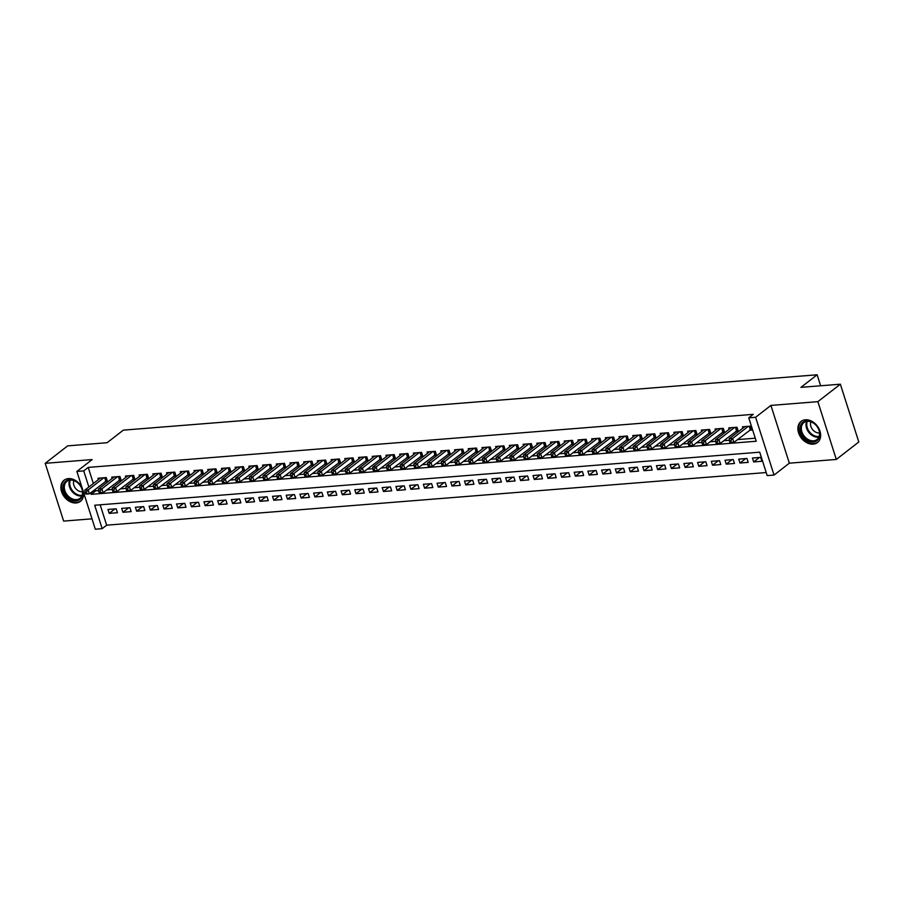 <?xml version="1.0" encoding="UTF-8"?>
<svg xmlns="http://www.w3.org/2000/svg" width="904" height="904" viewBox="0 0 904 904"><rect width="100%" height="100%" fill="white"/><g stroke="black" fill="none" stroke-linecap="round" stroke-linejoin="round"><path stroke-width="1.36" d="M82.094 487.81A13.368 9.989 -127.8 0 0 68.354 478.6A13.368 9.989 -127.8 0 0 64.048 480.227A13.368 9.989 -127.8 0 0 62.704 494.364A13.368 9.989 -127.8 0 0 76.128 502.963A13.368 9.989 -127.8 0 0 80.445 501.347A13.368 9.989 -127.8 0 0 83.462 492.081M813.148 444.146A13.368 9.989 -127.8 0 0 817.465 442.531A13.368 9.989 -127.8 0 0 818.809 428.383A13.368 9.989 -127.8 0 0 805.374 419.795A13.368 9.989 -127.8 0 0 801.068 421.411A13.368 9.989 -127.8 0 0 799.724 435.558A13.368 9.989 -127.8 0 0 813.148 444.146M100.163 504.816L106.661 525.179L102.163 528.67L95.304 529.213L76.874 471.436L83.722 470.894L88.863 486.996M820.64 385.782L817.137 374.787L123.306 430.146L107.113 442.711L67.687 445.864L45.2 463.323L63.642 521.099L91.993 518.828M817.137 374.787L800.944 387.353L840.358 384.2L858.8 441.977L836.313 459.435L817.871 401.658L770.909 405.41L755.608 417.275L774.05 475.052L767.191 475.606L759.722 452.181L94.694 505.246L102.163 528.67M770.909 405.41L789.35 463.187L836.313 459.435M789.35 463.187L774.05 475.052M106.661 525.179L766.219 472.543M840.358 384.2L817.871 401.658M105.079 481.674L107.486 481.482L106.231 477.572L98.005 478.227L98.434 479.572M118.797 480.578L121.192 480.386L119.95 476.476L111.723 477.142L112.141 478.476M132.504 479.482L134.899 479.289L133.656 475.391L125.43 476.046L125.859 477.38M146.222 478.385L148.618 478.193L147.375 474.295L139.148 474.95L139.566 476.284M159.929 477.289L162.325 477.097L161.082 473.199L152.855 473.854L153.284 475.199M173.636 476.205L176.043 476.012L174.8 472.103L166.562 472.758L166.991 474.103M187.354 475.108L189.75 474.916L188.507 471.007L180.28 471.662L180.71 473.007M201.061 474.012L203.468 473.82L202.213 469.91L193.987 470.577L194.416 471.911M214.779 472.916L217.175 472.724L215.932 468.826L207.705 469.481L208.135 470.814M228.486 471.82L230.893 471.628L229.639 467.73L221.412 468.385L221.842 469.718M242.204 470.724L244.6 470.532L243.357 466.633L235.13 467.289L235.548 468.634M255.911 469.639L258.307 469.447L257.064 465.537L248.837 466.193L249.267 467.537M269.629 468.543L272.025 468.351L270.782 464.441L262.555 465.097L262.974 466.441M283.336 467.447L285.732 467.255L284.489 463.345L276.262 464.012L276.692 465.345M297.043 466.351L299.45 466.159L298.207 462.26L289.969 462.916L290.399 464.249M310.761 465.255L313.157 465.063L311.914 461.164L303.687 461.82L304.117 463.153M324.468 464.159L326.875 463.967L325.621 460.068L317.394 460.724L317.824 462.068M338.186 463.074L340.582 462.882L339.339 458.972L331.113 459.627L331.542 460.972M351.893 461.978L354.3 461.786L353.046 457.876L344.819 458.531L345.249 459.876M365.611 460.882L368.007 460.69L366.764 456.78L358.538 457.447L358.967 458.78M379.318 459.786L381.714 459.594L380.471 455.695L372.245 456.351L372.674 457.684M393.037 458.69L395.432 458.497L394.189 454.599L385.963 455.254L386.381 456.588M406.743 457.593L409.139 457.401L407.896 453.503L399.67 454.158L400.099 455.503M420.45 456.509L422.857 456.317L421.614 452.407L413.388 453.062L413.806 454.407M434.169 455.413L436.564 455.22L435.321 451.311L427.095 451.966L427.524 453.311M447.875 454.316L450.282 454.124L449.028 450.215L440.802 450.881L441.231 452.215M461.594 453.22L463.989 453.028L462.746 449.13L454.52 449.785L454.949 451.119M475.301 452.124L477.707 451.932L476.453 448.034L468.227 448.689L468.656 450.022M489.019 451.028L491.414 450.836L490.171 446.938L481.945 447.593L482.374 448.938M502.726 449.943L505.133 449.751L503.878 445.841L495.652 446.497L496.081 447.842M516.444 448.847L518.839 448.655L517.596 444.745L509.37 445.401L509.788 446.745M530.151 447.751L532.546 447.559L531.303 443.649L523.077 444.316L523.506 445.649M543.869 446.655L546.265 446.463L545.022 442.564L536.795 443.22L537.213 444.553M557.576 445.559L559.971 445.367L558.728 441.468L550.502 442.124L550.931 443.457M571.283 444.463L573.69 444.271L572.447 440.372L564.209 441.028L564.638 442.372M585.001 443.378L587.397 443.186L586.154 439.276L577.927 439.932L578.357 441.276M598.708 442.282L601.115 442.09L599.861 438.18L591.634 438.835L592.063 440.18M612.426 441.186L614.822 440.994L613.579 437.084L605.352 437.751L605.782 439.084M626.133 440.09L628.54 439.898L627.286 435.999L619.059 436.655L619.489 437.988M639.851 438.994L642.247 438.802L641.004 434.903L632.777 435.558L633.207 436.892M653.558 437.898L655.954 437.705L654.711 433.807L646.484 434.462L646.914 435.807M667.276 436.813L669.672 436.621L668.429 432.711L660.202 433.366L660.621 434.711M680.983 435.717L683.379 435.525L682.136 431.615L673.909 432.27L674.339 433.615M694.69 434.621L697.097 434.428L695.854 430.519L687.616 431.185L688.046 432.519M708.408 433.524L710.804 433.332L709.561 429.434L701.334 430.089L701.764 431.423M722.115 432.428L724.522 432.236L723.268 428.338L715.041 428.993L715.471 430.327M735.833 431.332L738.229 431.14L736.986 427.242L728.76 427.897L729.189 429.242M759.428 457.481L753.687 461.933L761.914 461.277L760.659 457.379L752.433 458.034L753.687 461.933M745.721 458.565L739.969 463.029L748.196 462.373L746.953 458.475L738.726 459.13L739.969 463.029M732.003 459.661L726.262 464.125L734.489 463.469L733.234 459.571L725.008 460.226L726.262 464.125M718.296 460.757L712.544 465.221L720.77 464.566L719.527 460.656L711.301 461.322L712.544 465.221M704.589 461.854L698.837 466.317L707.064 465.662L705.821 461.752L697.594 462.407L698.837 466.317M690.871 462.95L685.119 467.413L693.345 466.758L692.102 462.848L683.876 463.503L685.119 467.413M677.164 464.046L671.412 468.498L679.639 467.843L678.395 463.944L670.169 464.599L671.412 468.498M663.446 465.131L657.694 469.594L665.932 468.939L664.677 465.04L656.451 465.696L657.694 469.594M649.739 466.227L643.987 470.69L652.213 470.035L650.97 466.136L642.744 466.792L643.987 470.69M636.02 467.323L630.28 471.786L638.506 471.131L637.252 467.221L629.026 467.888L630.28 471.786M622.314 468.419L616.562 472.882L624.788 472.227L623.545 468.317L615.319 468.973L616.562 472.882M608.595 469.515L602.855 473.978L611.081 473.323L609.827 469.413L601.601 470.069L602.855 473.978M594.889 470.611L589.137 475.063L597.363 474.408L596.12 470.509L587.894 471.165L589.137 475.063M581.182 471.696L575.43 476.159L583.656 475.504L582.413 471.606L574.176 472.261L575.43 476.159M567.463 472.792L561.712 477.255L569.938 476.6L568.695 472.702L560.469 473.357L561.712 477.255M553.756 473.888L548.005 478.352L556.231 477.696L554.988 473.786L546.762 474.453L548.005 478.352M540.038 474.984L534.287 479.448L542.513 478.792L541.27 474.882L533.044 475.538L534.287 479.448M526.331 476.08L520.58 480.544L528.806 479.888L527.563 475.979L519.337 476.634L520.58 480.544M512.613 477.176L506.861 481.629L515.099 480.973L513.845 477.075L505.618 477.73L506.861 481.629M498.906 478.261L493.155 482.725L501.381 482.069L500.138 478.171L491.912 478.826L493.155 482.725M485.188 479.357L479.448 483.821L487.674 483.165L486.42 479.267L478.193 479.922L479.448 483.821M471.481 480.453L465.729 484.917L473.956 484.261L472.713 480.352L464.486 481.018L465.729 484.917M457.763 481.549L452.023 486.013L460.249 485.358L459.006 481.448L450.768 482.103L452.023 486.013M444.056 482.646L438.304 487.109L446.531 486.454L445.288 482.544L437.061 483.199L438.304 487.109M430.349 483.742L424.597 488.194L432.824 487.538L431.581 483.64L423.354 484.295L424.597 488.194M416.631 484.826L410.879 489.29L419.106 488.635L417.863 484.736L409.636 485.391L410.879 489.29M402.924 485.923L397.172 490.386L405.399 489.731L404.156 485.832L395.929 486.488L397.172 490.386M389.206 487.019L383.454 491.482L391.692 490.827L390.438 486.917L382.211 487.584L383.454 491.482M375.499 488.115L369.747 492.578L377.974 491.923L376.731 488.013L368.504 488.668L369.747 492.578M361.781 489.211L356.04 493.674L364.267 493.019L363.012 489.109L354.786 489.765L356.04 493.674M348.074 490.307L342.322 494.759L350.549 494.104L349.306 490.205L341.079 490.861L342.322 494.759M334.356 491.392L328.615 495.855L336.842 495.2L335.587 491.301L327.361 491.957L328.615 495.855M320.649 492.488L314.897 496.951L323.123 496.296L321.88 492.397L313.654 493.053L314.897 496.951M306.942 493.584L301.19 498.047L309.417 497.392L308.174 493.482L299.947 494.138L301.19 498.047M293.224 494.68L287.472 499.144L295.698 498.488L294.455 494.578L286.229 495.234L287.472 499.144M279.517 495.776L273.765 500.24L281.991 499.584L280.748 495.674L272.522 496.33L273.765 500.24M265.799 496.872L260.047 501.324L268.273 500.669L267.03 496.771L258.804 497.426L260.047 501.324M252.092 497.957L246.34 502.421L254.566 501.765L253.323 497.867L245.097 498.522L246.34 502.421M238.373 499.053L232.633 503.517L240.859 502.861L239.605 498.963L231.379 499.618L232.633 503.517M224.667 500.149L218.915 504.613L227.141 503.957L225.898 500.048L217.672 500.703L218.915 504.613M210.948 501.245L205.208 505.709L213.434 505.053L212.18 501.144L203.954 501.799L205.208 505.709M197.242 502.341L191.49 506.805L199.716 506.15L198.473 502.24L190.247 502.895L191.49 506.805M183.535 503.438L177.783 507.89L186.009 507.234L184.766 503.336L176.529 503.991L177.783 507.89M169.816 504.522L164.065 508.986L172.291 508.33L171.048 504.432L162.822 505.087L164.065 508.986M156.109 505.618L150.358 510.082L158.584 509.427L157.341 505.528L149.115 506.183L150.358 510.082M142.391 506.715L136.64 511.178L144.866 510.523L143.623 506.613L135.397 507.268L136.64 511.178M128.684 507.811L122.933 512.274L131.159 511.619L129.916 507.709L121.69 508.364L122.933 512.274M116.198 508.805L107.971 509.46L109.215 513.37L117.452 512.715L116.198 508.805M90.716 492.816L91.202 494.318L756.23 441.242L748.761 417.829L753.258 414.337L88.219 467.402L93.361 483.504M95.214 489.324L95.7 490.827L98.638 490.589M106.717 489.945L112.356 489.493M120.435 488.849L126.063 488.397M134.142 487.753L139.77 487.312M147.849 486.668L153.488 486.216M161.567 485.572L167.195 485.12M175.274 484.476L180.913 484.024M188.992 483.38L194.62 482.928M202.699 482.284L208.338 481.832M216.418 481.188L222.045 480.747M230.124 480.103L235.763 479.651M243.843 479.007L249.47 478.555M257.55 477.911L263.177 477.459M271.268 476.815L276.895 476.363M284.975 475.719L290.602 475.267M298.682 474.623L304.32 474.182M312.4 473.538L318.027 473.086M326.107 472.442L331.745 471.99M339.825 471.346L345.452 470.894M353.532 470.249L359.171 469.797M367.25 469.153L372.877 468.701M380.957 468.057L386.596 467.617M394.675 466.972L400.302 466.52M408.382 465.876L414.009 465.424M422.089 464.78L427.728 464.328M435.807 463.684L441.434 463.232M449.514 462.588L455.153 462.136M463.232 461.492L468.86 461.051M476.939 460.407L482.578 459.955M490.657 459.311L496.285 458.859M504.364 458.215L510.003 457.763M518.082 457.119L523.71 456.667M531.789 456.023L537.417 455.571M545.507 454.927L551.135 454.486M559.214 453.842L564.842 453.39M572.921 452.746L578.56 452.294M586.639 451.65L592.267 451.198M600.346 450.554L605.985 450.102M614.065 449.457L619.692 449.017M627.771 448.361L633.41 447.921M641.49 447.277L647.117 446.825M655.197 446.18L660.835 445.728M668.915 445.084L674.542 444.632M682.622 443.988L688.249 443.536M696.329 442.892L701.967 442.451M710.047 441.796L715.674 441.355M723.754 440.711L729.392 440.259M737.472 439.615L755.258 438.191M749.54 430.247L751.947 430.055L750.693 426.146L742.466 426.801L742.896 428.146M76.874 471.436L92.163 459.571L45.2 463.323M88.219 467.402L83.722 470.894M748.761 417.829L755.608 417.275M95.7 490.827L91.202 494.318M114.966 508.907L109.215 513.37M748.297 426.338L732.647 438.485L729.212 438.756L744.873 426.609M751.597 428.959L733.89 442.395L730.466 442.666L731.313 442.214L730.816 440.643L729.449 440.756L729.946 442.316M730.816 440.643L732.647 438.485L733.89 442.395L731.313 442.214M729.212 438.756L729.449 440.756M806.617 420.868A11.571 8.644 52.2 0 1 819.239 430.677A11.571 8.644 52.2 0 1 813.351 441.954A11.571 8.644 52.2 0 1 800.729 432.146A11.571 8.644 52.2 0 1 806.617 420.868M813.543 440.824A10.712 8.012 -127.8 0 0 817.001 439.525A10.712 8.012 -127.8 0 0 818.075 428.191A10.712 8.012 -127.8 0 0 807.317 421.309A10.712 8.012 -127.8 0 0 803.859 422.597A10.712 8.012 -127.8 0 0 802.786 433.931A10.712 8.012 -127.8 0 0 813.543 440.824M810.922 421.818A7.627 5.695 -127.8 0 0 812.38 429.31A7.627 5.695 -127.8 0 0 819.216 432.914A7.627 5.695 -127.8 0 0 819.51 432.88M802.04 420.767A13.289 9.933 -127.8 0 0 801.837 420.914A13.289 9.933 -127.8 0 0 800.503 434.971A13.289 9.933 -127.8 0 0 813.849 443.514A13.289 9.933 -127.8 0 0 818.131 441.909A13.289 9.933 -127.8 0 0 818.323 441.751M79.303 484.318A11.571 8.644 52.2 0 1 80.501 498.985A11.571 8.644 52.2 0 1 66.636 496.138A11.571 8.644 52.2 0 1 65.427 481.47A11.571 8.644 52.2 0 1 79.303 484.318M67.551 495.347A10.712 8.012 -127.8 0 0 79.981 498.341A10.712 8.012 -127.8 0 0 79.281 484.408A10.712 8.012 -127.8 0 0 66.851 481.414A10.712 8.012 -127.8 0 0 67.551 495.347M73.902 480.634A7.627 5.695 -127.8 0 0 75.812 488.68A7.627 5.695 -127.8 0 0 82.49 491.697M65.02 479.583A13.289 9.933 -127.8 0 0 64.817 479.73A13.289 9.933 -127.8 0 0 65.698 497.008A13.289 9.933 -127.8 0 0 81.111 500.726A13.289 9.933 -127.8 0 0 81.303 500.567L81.111 500.726M734.59 427.434L718.929 439.581L715.505 439.852L731.155 427.705M737.879 430.055L720.172 443.491L716.748 443.762L717.606 443.299L717.109 441.74L715.731 441.853L716.239 443.412M717.109 441.74L718.929 439.581L720.172 443.491L717.606 443.299M715.505 439.852L715.731 441.853M720.872 428.53L705.222 440.677L701.786 440.949L717.448 428.801M724.172 431.14L706.465 444.576L703.041 444.858L703.888 444.395L703.391 442.836L702.024 442.949L702.521 444.508M703.391 442.836L705.222 440.677L706.465 444.576L703.888 444.395M701.786 440.949L702.024 442.949M707.165 429.626L691.504 441.773L688.08 442.045L703.73 429.897M710.454 432.236L692.758 445.672L689.323 445.943L690.181 445.491L689.684 443.932L688.317 444.045L688.814 445.604M689.684 443.932L691.504 441.773L692.758 445.672L690.181 445.491M688.08 442.045L688.317 444.045M693.447 430.711L677.797 442.87L674.373 443.141L690.023 430.993M696.747 433.332L679.04 446.768L675.616 447.039L676.474 446.587L675.966 445.028L674.599 445.13L675.096 446.7M675.966 445.028L677.797 442.87L679.04 446.768L676.474 446.587M674.373 443.141L674.599 445.13M679.74 431.807L664.078 443.954L660.654 444.237L676.305 432.078M683.029 434.428L665.333 447.864L661.897 448.135L662.756 447.683L662.259 446.124L660.892 446.226L661.389 447.785M662.259 446.124L664.078 443.954L665.333 447.864L662.756 447.683M660.654 444.237L660.892 446.226M666.022 432.903L650.371 445.05L646.948 445.322L662.598 433.174M669.322 435.525L651.614 448.96L648.191 449.231L649.049 448.779L648.552 447.209L647.174 447.322L647.671 448.881M648.552 447.209L650.371 445.05L651.614 448.96L649.049 448.779M646.948 445.322L647.174 447.322M652.315 433.999L636.665 446.147L633.229 446.418L648.88 434.27M655.615 436.621L637.908 450.056L634.472 450.328L635.331 449.864L634.834 448.305L633.467 448.418L633.964 449.977M634.834 448.305L636.665 446.147L637.908 450.056L635.331 449.864M633.229 446.418L633.467 448.418M638.597 435.095L622.946 447.243L619.522 447.514L635.173 435.366M641.896 437.705L624.189 451.141L620.765 451.424L621.624 450.96L621.127 449.401L619.749 449.514L620.246 451.073M621.127 449.401L622.946 447.243L624.189 451.141L621.624 450.96M619.522 447.514L619.749 449.514M624.89 436.191L609.239 448.339L605.804 448.61L621.466 436.462M628.19 438.802L610.482 452.237L607.059 452.508L607.906 452.056L607.409 450.497L606.042 450.61L606.539 452.169M607.409 450.497L609.239 448.339L610.482 452.237L607.906 452.056M605.804 448.61L606.042 450.61M611.183 437.276L595.521 449.435L592.097 449.706L607.748 437.559M614.471 439.898L596.764 453.333L593.34 453.605L594.199 453.153L593.702 451.593L592.323 451.695L592.832 453.266M593.702 451.593L595.521 449.435L596.764 453.333L594.199 453.153M592.097 449.706L592.323 451.695M597.465 438.372L581.814 450.52L578.379 450.802L594.041 438.643M600.764 440.994L583.057 454.429L579.634 454.701L580.481 454.249L579.984 452.689L578.616 452.791L579.114 454.35M579.984 452.689L581.814 450.52L583.057 454.429L580.481 454.249M578.379 450.802L578.616 452.791M583.758 439.468L568.096 451.616L564.672 451.887L580.323 439.739M587.046 442.09L569.351 455.526L565.915 455.797L566.774 455.345L566.277 453.774L564.91 453.887L565.407 455.446M566.277 453.774L568.096 451.616L569.351 455.526L566.774 455.345M564.672 451.887L564.91 453.887M570.04 440.564L554.389 452.712L550.954 452.983L566.616 440.836M573.339 443.186L555.632 456.622L552.208 456.893L553.067 456.43L552.559 454.87L551.191 454.983L551.689 456.543M552.559 454.87L554.389 452.712L555.632 456.622L553.067 456.43M550.954 452.983L551.191 454.983M556.333 441.66L540.671 453.808L537.247 454.079L552.898 441.932M559.621 444.271L541.925 457.706L538.49 457.989L539.349 457.526L538.852 455.966L537.484 456.079L537.982 457.639M538.852 455.966L540.671 453.808L541.925 457.706L539.349 457.526M537.247 454.079L537.484 456.079M542.615 442.757L526.964 454.904L523.54 455.175L539.191 443.028M545.914 445.367L528.207 458.803L524.783 459.074L525.642 458.622L525.145 457.062L523.766 457.175L524.263 458.735M525.145 457.062L526.964 454.904L528.207 458.803L525.642 458.622M523.54 455.175L523.766 457.175M528.908 443.841L513.257 456L509.822 456.271L525.473 444.124M532.207 446.463L514.5 459.899L511.065 460.17L511.924 459.718L511.427 458.158L510.059 458.26L510.557 459.831M511.427 458.158L513.257 456L514.5 459.899L511.924 459.718M509.822 456.271L510.059 458.26M515.19 444.937L499.539 457.085L496.115 457.367L511.766 445.209M518.489 447.559L500.782 460.995L497.358 461.266L498.217 460.814L497.72 459.255L496.341 459.356L496.838 460.916M497.72 459.255L499.539 457.085L500.782 460.995L498.217 460.814M496.115 457.367L496.341 459.356M501.483 446.034L485.832 458.181L482.397 458.452L498.059 446.305M504.782 448.655L487.075 462.091L483.64 462.362L484.499 461.91L484.002 460.339L482.634 460.452L483.131 462.012M484.002 460.339L485.832 458.181L487.075 462.091L484.499 461.91M482.397 458.452L482.634 460.452M487.764 447.13L472.114 459.277L468.69 459.548L484.341 447.401M491.064 449.751L473.357 463.187L469.933 463.458L470.792 462.995L470.295 461.435L468.916 461.548L469.413 463.108M470.295 461.435L472.114 459.277L473.357 463.187L470.792 462.995M468.69 459.548L468.916 461.548M474.058 448.226L458.407 460.373L454.972 460.644L470.634 448.497M477.357 450.836L459.65 464.272L456.226 464.554L457.074 464.091L456.576 462.532L455.209 462.645L455.706 464.204M456.576 462.532L458.407 460.373L459.65 464.272L457.074 464.091M454.972 460.644L455.209 462.645M460.351 449.322L444.689 461.469L441.265 461.741L456.916 449.593M463.639 451.932L445.943 465.368L442.508 465.639L443.367 465.187L442.87 463.628L441.491 463.741L441.999 465.3M442.87 463.628L444.689 461.469L445.943 465.368L443.367 465.187M441.265 461.741L441.491 463.741M446.632 450.407L430.982 462.565L427.547 462.837L443.209 450.689M449.932 453.028L432.225 466.464L428.801 466.735L429.649 466.283L429.151 464.724L427.784 464.825L428.281 466.396M429.151 464.724L430.982 462.565L432.225 466.464L429.649 466.283M427.547 462.837L427.784 464.825M432.926 451.503L417.264 463.65L413.84 463.933L429.49 451.774M436.214 454.124L418.518 467.56L415.083 467.831L415.942 467.379L415.444 465.82L414.077 465.922L414.574 467.481M415.444 465.82L417.264 463.65L418.518 467.56L415.942 467.379M413.84 463.933L414.077 465.922M419.207 452.599L403.557 464.746L400.133 465.018L415.783 452.87M422.507 455.22L404.8 468.656L401.376 468.927L402.235 468.475L401.726 466.905L400.359 467.018L400.856 468.577M401.726 466.905L403.557 464.746L404.8 468.656L402.235 468.475M400.133 465.018L400.359 467.018M405.5 453.695L389.839 465.842L386.415 466.114L402.065 453.966M408.789 456.317L391.093 469.752L387.658 470.023L388.517 469.56L388.019 468.001L386.652 468.114L387.149 469.673M388.019 468.001L389.839 465.842L391.093 469.752L388.517 469.56M386.415 466.114L386.652 468.114M391.782 454.791L376.132 466.939L372.708 467.21L388.358 455.062M395.082 457.401L377.375 470.837L373.951 471.12L374.81 470.656L374.312 469.097L372.934 469.21L373.431 470.769M374.312 469.097L376.132 466.939L377.375 470.837L374.81 470.656M372.708 467.21L372.934 469.21M378.075 455.887L362.425 468.035L358.99 468.306L374.651 456.158M381.375 458.497L363.668 471.933L360.233 472.204L361.091 471.752L360.594 470.193L359.227 470.306L359.724 471.865M360.594 470.193L362.425 468.035L363.668 471.933L361.091 471.752M358.99 468.306L359.227 470.306M364.357 456.972L348.707 469.131L345.283 469.402L360.933 457.254M367.657 459.594L349.95 473.029L346.526 473.3L347.385 472.848L346.887 471.289L345.509 471.391L346.006 472.961M346.887 471.289L348.707 469.131L349.95 473.029L347.385 472.848M345.283 469.402L345.509 471.391M350.65 458.068L335 470.216L331.565 470.498L347.226 458.339M353.95 460.69L336.243 474.125L332.819 474.397L333.666 473.945L333.169 472.385L331.802 472.487L332.299 474.046M333.169 472.385L335 470.216L336.243 474.125L333.666 473.945M331.565 470.498L331.802 472.487M336.943 459.164L321.282 471.312L317.858 471.583L333.508 459.435M340.232 461.786L322.525 475.221L319.101 475.493L319.959 475.041L319.462 473.47L318.084 473.583L318.592 475.142M319.462 473.47L321.282 471.312L322.525 475.221L319.959 475.041M317.858 471.583L318.084 473.583M323.225 460.26L307.575 472.408L304.139 472.679L319.801 460.531M326.525 462.882L308.818 476.306L305.394 476.589L306.241 476.125L305.744 474.566L304.377 474.679L304.874 476.238M305.744 474.566L307.575 472.408L308.818 476.306L306.241 476.125M304.139 472.679L304.377 474.679M309.518 461.356L293.856 473.504L290.433 473.775L306.083 461.628M312.807 463.967L295.111 477.402L291.676 477.685L292.534 477.222L292.037 475.662L290.67 475.775L291.167 477.335M292.037 475.662L293.856 473.504L295.111 477.402L292.534 477.222M290.433 473.775L290.67 475.775M295.8 462.452L280.15 474.6L276.726 474.871L292.376 462.724M299.1 465.063L281.393 478.498L277.969 478.77L278.827 478.318L278.319 476.758L276.952 476.871L277.449 478.431M278.319 476.758L280.15 474.6L281.393 478.498L278.827 478.318M276.726 474.871L276.952 476.871M282.093 463.537L266.431 475.696L263.007 475.967L278.658 463.82M285.381 466.159L267.686 479.595L264.25 479.866L265.109 479.414L264.612 477.854L263.245 477.956L263.742 479.527M264.612 477.854L266.431 475.696L267.686 479.595L265.109 479.414M263.007 475.967L263.245 477.956M268.375 464.633L252.724 476.781L249.301 477.063L264.951 464.905M271.675 467.255L253.967 480.691L250.544 480.962L251.402 480.51L250.905 478.95L249.527 479.052L250.024 480.612M250.905 478.95L252.724 476.781L253.967 480.691L251.402 480.51M249.301 477.063L249.527 479.052M254.668 465.729L239.018 477.877L235.582 478.148L251.233 466.001M257.968 468.351L240.261 481.787L236.825 482.058L237.684 481.606L237.187 480.035L235.82 480.148L236.317 481.708M237.187 480.035L239.018 477.877L240.261 481.787L237.684 481.606M235.582 478.148L235.82 480.148M240.95 466.826L225.299 478.973L221.875 479.244L237.526 467.097M244.249 469.447L226.542 482.872L223.118 483.154L223.977 482.691L223.48 481.131L222.101 481.244L222.599 482.804M223.48 481.131L225.299 478.973L226.542 482.872L223.977 482.691M221.875 479.244L222.101 481.244M227.243 467.922L211.592 480.069L208.157 480.34L223.819 468.193M230.543 470.532L212.835 483.968L209.412 484.25L210.259 483.787L209.762 482.227L208.395 482.34L208.892 483.9M209.762 482.227L211.592 480.069L212.835 483.968L210.259 483.787M208.157 480.34L208.395 482.34M213.525 469.018L197.874 481.165L194.45 481.436L210.101 469.289M216.824 471.628L199.117 485.064L195.693 485.335L196.552 484.883L196.055 483.324L194.676 483.437L195.185 484.996M196.055 483.324L197.874 481.165L199.117 485.064L196.552 484.883M194.45 481.436L194.676 483.437M199.818 470.103L184.167 482.261L180.732 482.533L196.394 470.385M203.117 472.724L185.41 486.16L181.987 486.431L182.834 485.979L182.337 484.42L180.969 484.521L181.467 486.092M182.337 484.42L184.167 482.261L185.41 486.16L182.834 485.979M180.732 482.533L180.969 484.521M186.111 471.199L170.449 483.346L167.025 483.629L182.676 471.47M189.399 473.82L171.703 487.256L168.268 487.527L169.127 487.075L168.63 485.516L167.263 485.617L167.76 487.177M168.63 485.516L170.449 483.346L171.703 487.256L169.127 487.075M167.025 483.629L167.263 485.617M172.393 472.295L156.742 484.442L153.307 484.713L168.969 472.566M175.692 474.916L157.985 488.352L154.561 488.623L155.42 488.171L154.912 486.601L153.544 486.714L154.042 488.273M154.912 486.601L156.742 484.442L157.985 488.352L155.42 488.171M153.307 484.713L153.544 486.714M158.686 473.391L143.024 485.538L139.6 485.81L155.251 473.662M161.974 476.012L144.278 489.437L140.843 489.719L141.702 489.256L141.205 487.697L139.837 487.81L140.335 489.369M141.205 487.697L143.024 485.538L144.278 489.437L141.702 489.256M139.6 485.81L139.837 487.81M144.968 474.487L129.317 486.634L125.893 486.906L141.544 474.758M148.267 477.097L130.56 490.533L127.136 490.815L127.995 490.352L127.498 488.793L126.119 488.906L126.616 490.465M127.498 488.793L129.317 486.634L130.56 490.533L127.995 490.352M125.893 486.906L126.119 488.906M131.261 475.583L115.599 487.731L112.175 488.002L127.826 475.854M134.56 478.193L116.853 491.629L113.418 491.9L114.277 491.448L113.78 489.889L112.412 490.002L112.91 491.561M113.78 489.889L115.599 487.731L116.853 491.629L114.277 491.448M112.175 488.002L112.412 490.002M117.543 476.668L101.892 488.827L98.468 489.098L114.119 476.95M120.842 479.289L103.135 492.725L99.711 492.996L100.57 492.544L100.073 490.985L98.694 491.087L99.191 492.657M100.073 490.985L101.892 488.827L103.135 492.725L100.57 492.544M98.468 489.098L98.694 491.087M103.836 477.764L88.185 489.911L84.75 490.194L100.412 478.035M107.135 480.386L89.428 493.821L85.993 494.092L86.852 493.64L86.355 492.081L84.987 492.183L85.484 493.742M86.355 492.081L88.185 489.911L89.428 493.821L86.852 493.64M84.75 490.194L84.987 492.183M749.676 426.225L750.693 429.411M749.167 426.27L750.264 429.682M818.877 437.107A10.712 8.012 52.2 0 1 818.233 437.186A10.712 8.012 52.2 0 1 808.549 432.01A10.712 8.012 52.2 0 1 806.673 421.388M807.374 421.298A10.362 7.74 -127.8 0 0 809.238 431.547A10.362 7.74 -127.8 0 0 818.583 436.519A10.362 7.74 -127.8 0 0 819.126 436.451M81.857 495.923A10.712 8.012 52.2 0 1 72.241 491.708A10.712 8.012 52.2 0 1 69.653 480.193M70.354 480.114A10.362 7.74 -127.8 0 0 72.874 491.188A10.362 7.74 -127.8 0 0 82.117 495.268M735.969 427.321L736.986 430.507M735.46 427.366L736.545 430.779M722.262 428.417L723.279 431.603M721.754 428.462L722.838 431.875M708.544 429.513L709.561 432.7M708.035 429.547L709.131 432.971M694.837 430.609L695.854 433.796M694.328 430.643L695.413 434.056M681.119 431.694L682.136 434.892M680.61 431.739L681.706 435.152M667.412 432.79L668.429 435.977M666.903 432.835L667.988 436.248M653.694 433.886L654.711 437.073M653.185 433.931L654.281 437.344M639.987 434.982L641.004 438.169M639.478 435.027L640.563 438.44M626.269 436.078L627.286 439.265M625.76 436.112L626.856 439.536M612.562 437.174L613.579 440.361M612.053 437.208L613.138 440.621M598.843 438.259L599.872 441.457M598.346 438.304L599.431 441.717M585.137 439.355L586.154 442.542M584.628 439.4L585.724 442.813M571.43 440.451L572.447 443.638M570.921 440.497L572.006 443.909M557.712 441.547L558.728 444.734M557.203 441.593L558.299 445.005M544.005 442.644L545.022 445.83M543.496 442.677L544.581 446.101M530.286 443.74L531.303 446.926M529.778 443.774L530.874 447.186M516.579 444.824L517.596 448.022M516.071 444.87L517.156 448.282M502.861 445.921L503.878 449.107M502.353 445.966L503.449 449.378M489.154 447.017L490.171 450.203M488.646 447.062L489.731 450.474M475.436 448.113L476.453 451.299M474.939 448.158L476.024 451.571M461.729 449.209L462.746 452.395M461.221 449.243L462.317 452.667M448.022 450.305L449.039 453.492M447.514 450.339L448.599 453.751M434.304 451.39L435.321 454.576M433.796 451.435L434.892 454.848M420.597 452.486L421.614 455.672M420.089 452.531L421.174 455.944M406.879 453.582L407.896 456.769M406.371 453.627L407.467 457.04M393.172 454.678L394.189 457.865M392.664 454.723L393.748 458.136M379.454 455.774L380.471 458.961M378.945 455.808L380.042 459.232M365.747 456.87L366.764 460.057M365.239 456.904L366.323 460.317M352.029 457.955L353.046 461.142M351.52 458L352.616 461.413M338.322 459.051L339.339 462.238M337.813 459.096L338.898 462.509M324.615 460.147L325.632 463.334M324.107 460.192L325.191 463.605M310.897 461.243L311.914 464.43M310.388 461.289L311.484 464.701M297.19 462.339L298.207 465.526M296.681 462.373L297.766 465.797M283.472 463.436L284.489 466.622M282.963 463.469L284.059 466.882M269.765 464.52L270.782 467.707M269.256 464.566L270.341 467.978M256.047 465.616L257.064 468.803M255.538 465.662L256.634 469.074M242.34 466.713L243.357 469.899M241.831 466.758L242.916 470.17M228.622 467.809L229.639 470.995M228.113 467.854L229.209 471.266M214.915 468.905L215.932 472.091M214.406 468.939L215.491 472.363M201.196 470.001L202.213 473.187M200.699 470.035L201.784 473.447M187.49 471.086L188.507 474.272M186.981 471.131L188.077 474.543M173.783 472.182L174.8 475.368M173.274 472.227L174.359 475.64M160.064 473.278L161.082 476.464M159.556 473.323L160.652 476.736M146.358 474.374L147.375 477.561M145.849 474.419L146.934 477.832M132.639 475.47L133.656 478.657M132.131 475.504L133.227 478.928M118.932 476.566L119.95 479.753M118.424 476.6L119.509 480.013M105.214 477.651L106.231 480.838M104.706 477.696L105.802 481.109"/></g></svg>
